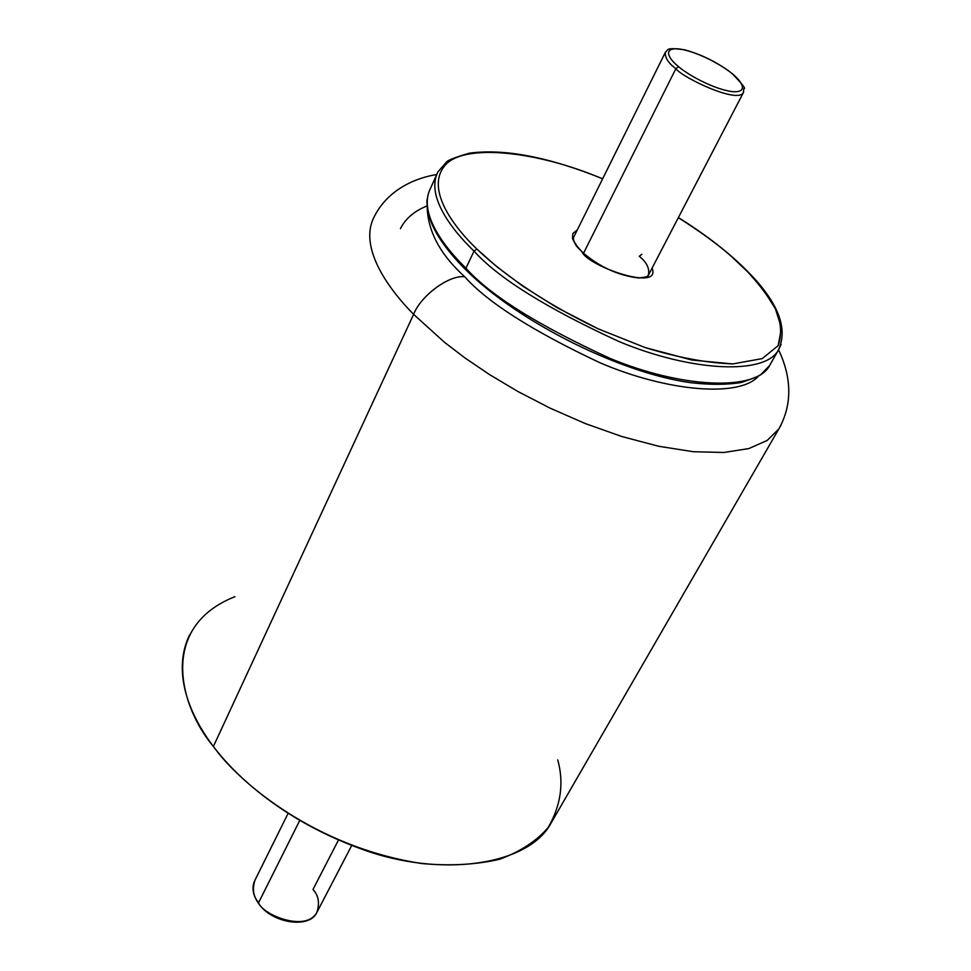 <?xml version="1.0" encoding="UTF-8"?>
<svg xmlns="http://www.w3.org/2000/svg" width="971" height="971" viewBox="0 0 971 971"><rect width="100%" height="100%" fill="white"/><g stroke="black" fill="none" stroke-linecap="round" stroke-linejoin="round"><path stroke-width="1.46" d="M189.6 634.852C171.017 673.267 191.044 717.29 213.389 746.456L413.61 314.349C386.033 286.396 359.221 246.416 373.92 217.346C359.221 246.416 386.033 286.396 413.61 314.349C420.892 295.524 449.172 274.781 464.708 276.747C440.264 254.657 427.75 231.268 427.167 206.568M557.742 759.88C564.102 782.844 560.935 805.347 548.251 827.377C536.89 840.813 520.735 851.421 499.786 859.201C476.324 864.7 450.35 866.144 421.851 863.547C316.267 847.489 239.339 783.112 213.389 746.456C179.926 706.997 157.788 627.193 234.933 596.68M464.708 276.747C487.418 302.309 532.46 330.965 599.823 362.693C667.611 391.883 741.152 398.061 759.104 375.376C741.152 398.061 667.611 391.883 599.823 362.693C532.46 330.965 487.418 302.309 464.708 276.747C449.172 274.781 420.892 295.524 413.61 314.349L213.389 746.456C236.014 776.569 284.26 821.235 362.147 849.285C440.567 878.087 527.969 865.574 550.751 823.651L778.791 429L767.187 440.458L748.835 448.566L723.905 452.486L693.343 451.733L658.714 446.272L622.01 436.586L585.258 423.55L550.205 408.196L518.089 391.604L489.651 374.66L465.158 358.081L444.536 342.338L413.61 314.349L444.536 342.338L465.158 358.081L489.651 374.66L518.089 391.604L550.205 408.196L585.258 423.55L622.01 436.586L658.714 446.272L693.343 451.733L723.905 452.486L748.835 448.566L767.187 440.458L778.791 429L781.036 425.019L778.791 429C796.341 397.989 787.117 367.499 778.536 349.791M675.865 68.71C682.564 77.644 736.94 103.654 743.252 92.864L743.665 91.954L743.252 92.864C736.94 103.654 682.564 77.644 675.865 68.71L583.413 253.48L675.865 68.71C668.218 62.945 664.734 57.435 665.426 52.167C664.734 57.435 668.218 62.945 675.865 68.71L678.644 66.671L675.865 68.71M732.425 73.796L731.818 73.444C740.509 79.877 750.449 93.204 731.903 91.602C711.646 88.689 685.55 73.068 678.644 66.671C685.55 73.068 711.646 88.689 731.903 91.602C750.449 93.204 740.509 79.877 731.818 73.444C724.791 67.169 700.006 52.288 679.797 49.023C660.899 46.911 669.711 59.971 678.644 66.671C669.711 59.971 660.899 46.911 679.797 49.023C700.006 52.288 724.791 67.169 731.818 73.444L732.425 73.796M338.43 840.109L313.002 889.448C318.609 895.517 319.884 903.212 316.825 912.534C305.659 932.852 261.66 914.233 258.626 902.629L258.65 903.564L258.626 902.629C261.66 914.233 305.659 932.852 316.825 912.534C309.652 928.907 271.989 923.506 258.65 903.564M299.687 820.568L258.626 902.629L299.687 820.568M254.972 880.199C252.084 889.133 253.297 896.609 258.626 902.629C253.297 896.609 252.084 889.133 254.972 880.199L288.059 813.455M466.796 270.375L465.959 268.214C442.266 245.165 418.367 211.86 430.505 188.325L437.957 171.855C425.978 195.025 450.143 228.136 474.018 251.125L476.858 249.037C451.187 224.447 426.038 188.095 444.815 165.653C463.325 142.846 537.521 151.039 602.615 178.87C537.521 151.039 463.325 142.846 444.815 165.653C426.038 188.095 451.187 224.447 476.858 249.037L496.412 266.382L522.811 286.154L556.929 307.589L598.476 328.963L645.072 347.545L691.91 360.047L732.741 363.931L762.235 358.602L778.123 345.688L781.485 328.125L775.428 308.814L763.437 289.892L748.398 272.535L732.292 257.242C719.572 245.687 701.584 232.494 678.328 217.662C701.584 232.494 719.572 245.687 732.292 257.242C749.466 271.965 763.849 289.164 775.428 308.814C781.23 322.008 782.128 334.303 778.123 345.688L762.235 358.602L732.741 363.931C706.645 362.96 677.418 357.486 645.072 347.545L598.476 328.963C538.917 300.537 499.179 270.496 476.858 249.037L474.018 251.125C450.143 228.136 425.978 195.025 437.957 171.855L446.09 162.473C447.243 160.385 455.059 157.278 469.551 153.151C504.447 148.49 548.821 157.023 602.675 178.773M433.418 225.867C441.162 241.633 451.928 256.113 465.704 269.307C451.928 256.113 441.162 241.633 433.418 225.867M577.308 229.921L572.854 233.489L572.489 238.575L576.276 245.894L583.037 252.848L576.276 245.894L572.489 238.575L572.854 233.489L577.308 229.921M573.497 238.089L573.558 237.604C573.812 237.944 571.033 240.31 582.697 252.533C599.677 267.037 618.333 275.533 638.639 277.997C652.221 276.504 646.577 275.23 648.458 275.084C649.733 268.481 646.674 262.219 639.27 256.271L641.855 254.341L639.27 256.271C646.674 262.219 649.733 268.481 648.458 275.084M430.505 188.325C418.367 211.86 442.266 245.165 465.959 268.214L474.018 251.125L465.959 268.214C489.979 295.245 538.007 325.309 610.031 358.384C682.516 388.57 756.397 391.337 769.59 365.594C756.397 391.337 682.516 388.57 610.031 358.384C538.007 325.309 489.979 295.245 465.959 268.214L466.25 270.241C518.623 322.275 621.003 373.362 691.376 382.78C710.699 384.917 727.437 384.807 741.577 382.44C754.297 377.998 760.791 375.304 761.046 374.381L769.59 365.594L778.475 349.876C765.512 375.231 691.607 371.917 618.855 341.476C546.527 308.171 498.257 278.058 474.018 251.125C498.257 278.058 546.527 308.171 618.855 341.476C691.607 371.917 765.512 375.231 778.475 349.876L781.121 344.474M652.063 268.166C661.7 291.907 589.688 266.819 582.26 252.424C589.688 266.819 661.7 291.907 652.063 268.166M732.899 257.558L732.632 257.327C716.816 243.478 698.732 230.224 678.389 217.553M373.92 217.346C388.23 188.168 417.87 177.462 436.671 174.562M427.119 205.925C414.483 210.925 405.599 218.487 400.44 228.61M647.244 277.415L743.252 92.864L743.859 88.555C746.286 89.174 742.366 84.149 732.061 73.505C717.605 62.447 701.802 54.558 684.664 49.812C665.05 47.106 668.655 49.885 665.426 52.167L573.582 237.446M316.825 912.534L351.708 845.498M258.517 903.382C253.055 895.493 251.671 888.21 254.341 881.51M427.859 195.353C427.519 201.373 425.723 196.882 428.247 213.207C432.338 229.993 444.876 248.867 465.849 269.865M778.475 349.876C789.872 325.139 774.591 294.286 732.632 257.327"/></g></svg>
